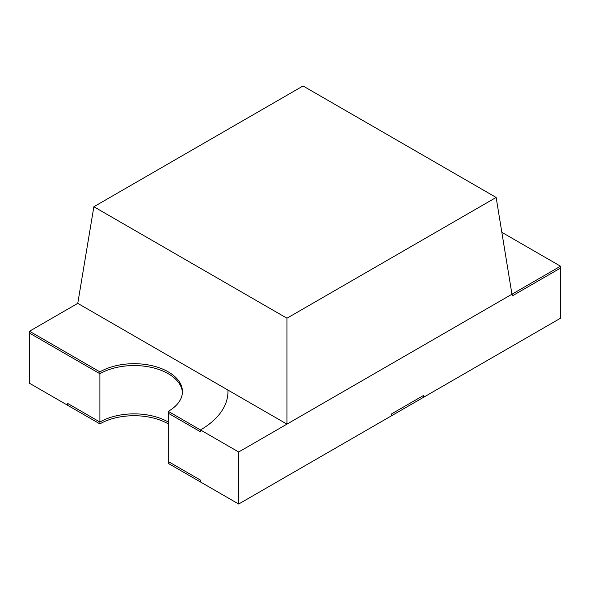<?xml version="1.0" encoding="UTF-8"?>
<svg xmlns="http://www.w3.org/2000/svg" width="590" height="590" viewBox="0 0 590 590"><rect width="100%" height="100%" fill="white"/><g stroke="black" fill="none" stroke-linecap="round" stroke-linejoin="round"><path stroke-width="0.89" d="M501.957 232.401L560.5 266.201L560.5 268.059L512.231 295.929L560.5 268.059L560.5 318.224L423.731 397.188L423.731 395.329L391.546 413.915L423.731 395.329L423.731 397.188L391.546 415.773L391.546 413.915L391.546 415.773L238.685 504.03L168.283 463.386L168.283 461.527L200.467 480.105L200.467 481.964L200.467 480.105L168.283 461.527L168.283 411.355A48.358 27.922 0 0 0 182.45 391.62A48.358 27.922 0 0 0 152.596 365.822A48.358 27.922 0 0 0 99.894 371.877L29.5 331.233L77.769 303.363L227.917 390.049A93.869 54.192 180 0 1 227.961 391.62A93.869 54.192 180 0 1 200.467 429.94L168.283 411.355M99.894 371.877L99.894 373.736A48.358 27.922 0 0 1 151.851 367.504A48.358 27.922 0 0 1 182.421 392.542A48.358 27.922 0 0 0 151.851 367.504A48.358 27.922 0 0 0 99.894 373.736L99.894 422.042L67.717 403.464L99.894 422.042L99.894 423.9A48.358 27.922 180 0 1 168.283 423.9M99.894 422.042A48.358 27.922 180 0 1 168.283 422.042A48.358 27.922 0 0 0 99.894 422.042M29.5 331.233L29.5 333.092L99.894 373.736L29.5 333.092L29.5 383.257L67.717 405.323L67.717 403.464L67.717 405.323L99.894 423.9M560.5 266.201L286.954 424.129L286.954 318.224L496.138 197.451L512.231 295.929L512.231 294.071L238.685 451.999L238.685 504.03M227.917 390.049A93.869 54.192 180 0 1 227.961 391.62A93.869 54.192 180 0 1 200.467 429.94L200.467 431.799L168.283 413.214L200.467 431.799L200.467 429.94L238.685 451.999M286.954 424.129L203.786 376.11M77.769 303.363L93.862 206.743L303.046 85.97L496.138 197.451M93.862 206.743L286.954 318.224"/></g></svg>
